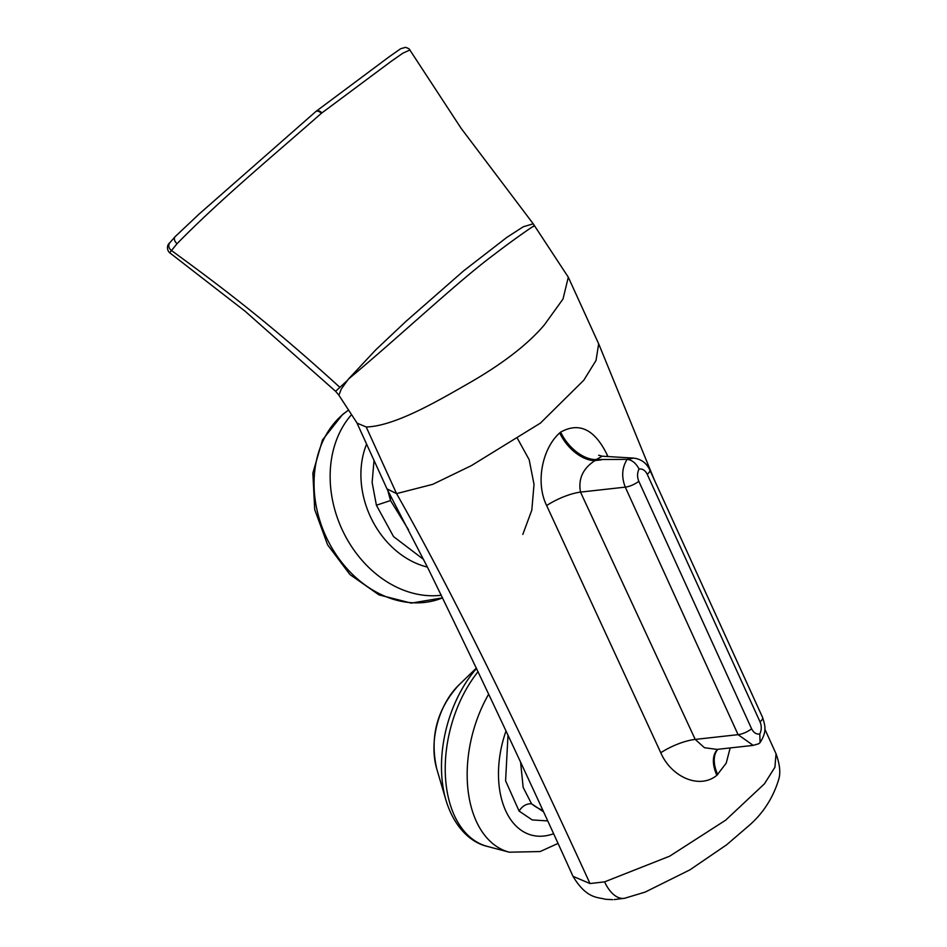 <?xml version="1.0" encoding="UTF-8"?>
<svg xmlns="http://www.w3.org/2000/svg" width="947" height="947" viewBox="0 0 947 947"><rect width="100%" height="100%" fill="white"/><g stroke="black" fill="none" stroke-linecap="round" stroke-linejoin="round"><path stroke-width="1.42" d="M387.702 490.215L390.543 500.549L408.559 529.847M522.815 534.428L531.8 510.161L534.025 484.367L529.172 459.709L517.476 438.485M357.126 423.155L366.205 426.979C394.283 426.233 436.212 401.883 465.936 384.873C501.176 364.938 527.301 344.968 544.324 324.939L563.015 299.027L568.307 277.199L533.22 223.812L523.253 226.783L506.894 237.342L463.557 270.913L405.742 321.566L375.781 349.822L348.378 379.155L341.287 389.004L338.896 395.23L357.126 423.155M356.64 422.267L387.003 488.901L396.568 493.612L432.696 484.355L471.369 465.628L540.417 423.108L583.826 380.185L596.03 360.44L598.67 343.844L568.307 277.199M612.626 899.638L605.464 899.295C598.315 897.034 586.785 899.401 573.03 876.342L590.017 883.551L604.612 881.858L669.659 856.183L725.627 820.197L764.454 783.808L774.906 767.283L776.043 753.788C779.807 764.253 780.719 772.728 778.777 779.227C772.953 798.38 762.572 814.219 747.633 826.755L726.562 844.854L689.925 869.843L645.167 892.086L624.736 898.241L614.201 899.591M533.173 226.653C538.251 222.581 514.268 238.987 494.677 254.151C459.224 280.194 399.385 336.647 348.378 379.155M321.897 112.871A5.552 3.315 -129.5 0 0 316.251 111.201L389.122 56.832L400.676 48.723L405.553 47.35C408.429 48.321 409.862 49.197 409.85 50.002L402.795 53.221L391.371 61.2L321.353 113.32C274.571 154.574 221.669 198.195 177.065 243.663L169.691 252.754C167.453 251.144 166.068 245.687 169.762 242.811L169.762 242.811A5.552 4.948 38.3 0 0 171.277 250.304M169.691 252.754L245.166 311.279L335.605 391.3L347.289 380.552M717.708 749.314A33.299 19.567 -129.4 0 0 716.879 775.309C698.969 789.987 670.76 776.291 660.781 752.735L546.644 505.532C535.292 482.591 542.252 448.452 559.713 432.909L560.671 432.104C579.41 421.735 594.988 429.5 607.441 455.412L607.974 456.549M730.161 747.929L726.219 763.152L716.879 775.309M520.613 762.465L523.17 787.431L531.527 803.766L543.365 811.686M547.603 820.907L532.226 819.936L519.086 811.07L505.591 780.79L507.994 735.357M423.605 559.476L393.55 536.594L376.397 505.225L372.124 482.437L374.029 460.443M753.196 745.384L738.08 734.659L625.28 487.137C621.315 476.921 621.942 467.664 627.151 459.366L596.243 459.555L595.047 460.55C582.914 468.386 578.072 478.898 580.511 492.097L695.216 739.406L704.45 747.704L716.903 749.397M716.867 749.408L753.043 745.407L758.677 743.774L760.074 742.637L759.802 734.043C761.66 730.066 761.731 725.994 760.027 721.815L647.227 474.293C645.238 470.363 642.504 468.599 639.024 469.025C636.017 463.178 632.063 459.958 627.151 459.366L633.661 458.111L602.209 456.194L596.243 459.555A33.299 19.78 -129.7 0 1 560.671 432.104M546.644 505.532A33.299 10.748 154.8 0 1 580.511 492.097L625.28 487.137A11.104 3.705 155.5 0 0 638.799 481.254L751.598 728.776C753.587 732.706 756.322 734.47 759.802 734.043M717.897 749.29A33.299 19.733 -129.6 0 0 717.719 774.61M559.713 432.909A33.299 19.508 -129.3 0 0 595.047 460.55L601.238 459.863M606.577 456.466A33.299 10.666 155 0 1 607.441 455.412M389.868 494.263A61.046 44.84 88 0 0 390.543 500.418M478.069 671.672A105.437 65.71 104.8 0 0 445.421 776.268A105.437 65.71 104.8 0 0 487.303 846.393C472.008 842.948 454.619 828.661 446.013 800.345A102.584 63.934 -75.2 0 1 476.542 668.44M348.638 410.075A105.437 83.928 66.2 0 0 343.536 413.898A105.437 83.928 66.2 0 0 329.615 543.827A105.437 83.928 66.2 0 0 442.592 597.865L411.247 603.109L378.978 594.882L349.94 574.545L327.615 544.845L314.7 509.557L312.865 473.086L322.477 439.964L342.601 414.466L348.603 410.015M436.709 768.715C429.63 737.026 436.981 709.149 458.798 685.083A62.088 38.697 104.8 0 0 436.709 768.715L446.013 800.345M441.326 595.249A105.437 83.928 -113.8 0 1 343.702 532.865A105.437 83.928 -113.8 0 1 351.574 414.585M366.596 444.119A83.241 66.254 66.2 0 0 427.405 567.075M557.961 843.457L540.169 851.542L509.261 852.193A105.437 65.71 -75.2 0 1 488.688 694.139M505.994 731.072A83.241 51.872 104.8 0 0 505.816 811.023A83.241 51.872 104.8 0 0 553.51 833.751M366.205 426.979L396.568 493.612C442.498 574.592 502.478 692.683 590.017 883.551M604.612 881.858A33.299 18.005 78.7 0 0 624.736 898.241M339.535 387.039C266.214 320.275 218.236 284.716 171.241 250.339M531.634 803.837A61.046 44.84 88 0 0 542.702 810.241M531.527 803.766C526.414 803.601 522.27 806.027 519.086 811.07M390.543 500.549L376.397 505.225M639.024 469.025C637.165 473.003 637.094 477.075 638.799 481.254M660.781 752.735A33.299 11.044 155.4 0 1 695.216 739.406L738.08 734.659A11.104 3.705 -24.5 0 0 751.598 728.776M321.353 113.32A5.552 3.232 -129.6 0 0 315.765 111.604L316.251 111.201A5.552 3.315 -129.5 0 0 316.026 111.426M177.065 243.663A5.552 3.847 -137.1 0 1 175.136 236.655L199.308 213.88L315.765 111.604A5.552 3.232 -129.6 0 0 315.54 111.817M175.136 236.655L169.762 242.811M647.227 474.293A11.104 3.705 -24.5 0 0 649.796 469.949L649.796 469.949C646.505 462.976 641.131 459.035 633.65 458.111L633.65 458.111M649.796 469.949L762.595 717.471A11.104 3.705 155.5 0 1 760.027 721.815M458.798 685.083L476.377 668.085M509.261 852.193L487.303 846.393M409.85 50.002L461.177 128.39L533.22 223.812M776.09 753.895L764.821 729.06M654.306 479.833L598.705 343.891M387.027 488.983L427.772 567.809C476.874 668.049 525.301 770.929 573.065 876.449M598.658 455.223L602.209 456.194M335.605 391.3L338.908 395.219M762.595 717.471C765.271 726.183 767.07 731.427 760.074 742.637"/></g></svg>
